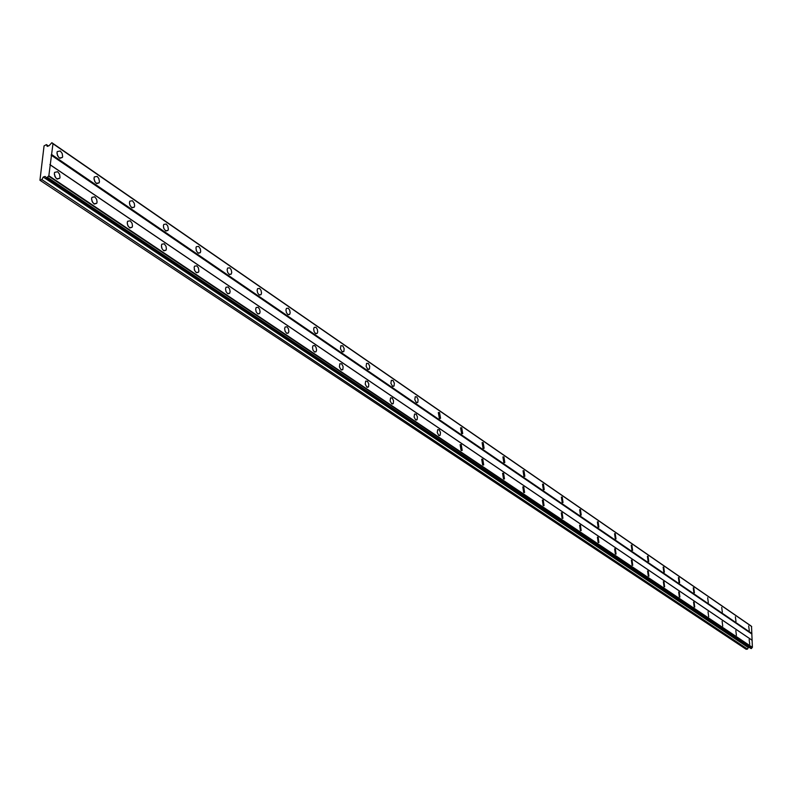 <?xml version="1.0" encoding="UTF-8"?>
<svg xmlns="http://www.w3.org/2000/svg" width="792" height="792" viewBox="0 0 792 792"><rect width="100%" height="100%" fill="white"/><g stroke="black" fill="none" stroke-linecap="round" stroke-linejoin="round"><path stroke-width="1.19" d="M749.272 630.66L748.678 625.977L749.272 630.66M59.39 158.034L62.39 157.44L62.647 156.608L62.192 153.48L60.291 150.985L57.281 151.579L57.024 152.42L57.489 155.549L59.39 158.034M58.321 156.994L56.984 153.529M96.337 183.338L99.129 182.843L99.465 181.546L98.782 178.388L97.149 176.408L94.347 176.913L94.01 178.21L94.703 181.368L96.337 183.338M95.129 182.091L94.03 179.101M131.69 207.563L134.284 207.138L134.65 205.87L134.244 203.227L132.432 200.732L129.819 201.168L129.452 202.435L129.868 205.078L131.69 207.563M130.343 206.059L129.492 203.613M165.548 230.759L167.973 230.403L168.359 229.165L167.775 226.007L166.221 224.037L163.786 224.403L163.409 225.641L163.776 228.284L165.548 230.759M164.063 228.947L163.469 227.165M198.02 253.004L200.267 252.697L200.683 251.5L200.356 248.866L198.624 246.381L196.357 246.688L195.951 247.896L196.495 251.044L198.02 253.004M196.327 250.648L196.119 249.995M229.165 274.339L231.264 274.091L231.739 272.438L231.205 269.785L229.72 267.825L227.601 268.082L227.136 269.745L227.68 272.398L229.165 274.339M259.083 294.842L261.043 294.634L261.528 293.01L261.033 290.367L259.578 288.427L257.608 288.625L257.123 290.258L257.628 292.901L259.083 294.842M287.842 314.533L289.664 314.375L290.169 312.791L289.694 310.147L288.278 308.217L286.447 308.385L285.942 309.969L286.417 312.612L287.842 314.533M315.493 333.482L317.196 333.363L317.721 331.808L317.275 329.175L315.889 327.254L314.177 327.383L313.662 328.947L314.107 331.571L315.493 333.482M342.114 351.727L343.906 351.341L344.134 348.549L342.778 345.847L340.867 345.688L340.451 348.767L342.114 351.727M367.765 369.29L369.448 368.943L369.696 366.181L368.369 363.498L366.577 363.32L366.132 366.359L367.765 369.29M392.486 386.229L394.07 385.912L394.337 383.189L393.05 380.516L391.357 380.318L390.892 383.308L392.486 386.229M416.325 402.564L417.82 402.277L418.097 399.584L416.849 396.931L415.255 396.713L414.78 399.663L416.325 402.564M439.342 418.325L440.55 418.315L439.54 412.533L438.313 412.543L439.342 418.325M461.568 433.551L462.706 433.551L461.736 427.838L460.588 427.838L461.568 433.551M483.041 448.272L484.11 448.282L483.179 442.629L482.11 442.619L483.041 448.272M503.811 462.498L504.811 462.518L503.92 456.935L502.91 456.915L503.811 462.498M523.908 476.259L524.848 476.289L523.987 470.775L523.037 470.745L523.908 476.259M543.352 489.585L544.233 489.624L543.411 484.169L542.52 484.13L543.352 489.585M562.191 502.494L563.023 502.534L562.221 497.138L561.389 497.099L562.191 502.494M580.437 514.998L581.229 515.038L580.457 509.711L579.665 509.672L580.437 514.998M598.138 527.116L598.871 527.165L598.128 521.908L597.376 521.859L598.138 527.116M615.295 538.877L615.998 538.926L615.265 533.729L614.562 533.669L615.295 538.877M631.947 550.282L632.61 550.331L631.897 545.193L631.234 545.144L631.947 550.282M648.113 561.36L648.737 561.409L648.054 556.331L647.42 556.281L648.113 561.36M663.815 572.111L664.399 572.171L663.736 567.151L663.142 567.092L663.815 572.111M679.071 582.566L679.625 582.615L678.972 577.655L678.407 577.606L679.071 582.566M693.891 592.723L694.426 592.772L693.782 587.872L693.247 587.822L693.891 592.723M708.315 602.593L707.682 597.752L708.315 602.593M722.334 612.206L721.72 607.414L722.334 612.206M735.986 621.552L735.382 616.819L735.986 621.552M749.737 644.272L749.143 639.57L749.737 644.272M56.747 178.853L59.756 178.23L60.024 177.388L59.578 174.23L57.658 171.725L54.628 172.359L54.371 173.2L54.826 176.359L56.747 178.853M55.697 177.844L54.321 174.22M93.931 203.821L96.733 203.296L97.079 201.99L96.634 199.317L94.753 196.812L91.941 197.347L91.595 198.653L92.05 201.326L93.931 203.821M92.743 202.613L91.605 199.445M129.502 227.71L132.106 227.264L132.482 225.987L132.086 223.324L130.254 220.82L127.631 221.275L127.265 222.552L127.67 225.225L129.502 227.71M128.185 226.264L127.274 223.621M163.568 250.589L165.993 250.213L166.389 248.975L166.033 246.302L164.251 243.807L161.815 244.193L161.419 245.441L161.994 248.629L163.568 250.589M162.113 248.856L161.449 246.837M196.228 272.527L198.475 272.21L198.901 270.993L198.376 267.815L196.832 265.845L194.575 266.162L194.149 267.379L194.684 270.567L196.228 272.527M194.604 270.379L194.248 269.24M227.552 293.565L229.65 293.307L230.135 291.624L229.601 288.951L228.106 286.991L225.997 287.258L225.512 288.932L226.047 291.614L227.552 293.565M257.628 313.761L259.578 313.553L260.093 311.919L259.598 309.246L258.123 307.296L256.163 307.504L255.658 309.147L256.163 311.82L257.628 313.761M286.536 333.175L288.347 333.006L288.882 331.402L288.417 328.749L286.981 326.809L285.15 326.977L284.625 328.581L285.1 331.244L286.536 333.175M314.335 351.846L316.028 351.717L316.572 350.153L316.127 347.5L314.731 345.569L313.028 345.708L312.493 347.272L312.939 349.925L314.335 351.846M341.085 369.815L342.867 369.428L343.114 366.607L341.758 363.884L339.847 363.736L339.412 366.854L341.085 369.815M366.854 387.13L368.537 386.773L368.795 383.981L367.468 381.279L365.686 381.11L365.221 384.17L366.854 387.13M391.693 403.801L393.268 403.484L393.555 400.732L392.258 398.039L390.575 397.851L390.09 400.871L391.693 403.801M415.642 419.889L417.127 419.602L417.424 416.889L416.166 414.206L414.582 414.008L414.087 416.978L415.642 419.889M438.758 435.412L440.164 435.154L440.471 432.472L439.243 429.808L437.748 429.591L437.233 432.521L438.758 435.412M461.073 450.41L462.201 450.4L461.241 444.649L460.112 444.649L461.073 450.41M482.645 464.894L483.694 464.894L482.783 459.212L481.714 459.202L482.645 464.894M503.494 478.893L504.484 478.913L503.603 473.289L502.603 473.279L503.494 478.893M523.661 492.436L524.591 492.466L523.75 486.912L522.809 486.892L523.661 492.436M543.183 505.553L544.054 505.583L543.243 500.099L542.362 500.069L543.183 505.553M562.082 518.245L562.914 518.285L562.122 512.86L561.29 512.83L562.082 518.245M580.397 530.551L581.179 530.591L580.417 525.235L579.635 525.195L580.397 530.551M598.158 542.471L598.891 542.52L598.148 537.223L597.416 537.184L598.158 542.471M615.374 554.034L616.067 554.083L615.344 548.856L614.651 548.807L615.374 554.034M632.075 565.26L632.729 565.31L632.036 560.142L631.372 560.092L632.075 565.26M648.292 576.15L648.905 576.2L648.232 571.091L647.608 571.042L648.292 576.15M664.043 586.723L664.627 586.773L663.963 581.734L663.379 581.674L664.043 586.723M679.338 597L679.892 597.049L679.249 592.069L678.694 592.01L679.338 597M694.208 606.989L694.732 607.038L694.099 602.108L693.574 602.059L694.208 606.989M708.662 616.691L708.048 611.82L708.662 616.691M722.73 626.145L722.116 621.324L722.73 626.145M736.412 635.332L735.817 630.571L736.412 635.332M39.947 180.259L41.857 179.616L43.223 177.052L45.055 176.428L46.678 177.972L48.847 175.755L52.975 143.748L51.836 142.699L49.035 145.748L47.223 146.391L46.431 144.609L44.055 145.886L39.947 180.259L746.163 649.301L747.539 649.093L748.272 647.549L749.262 647.401M51.836 142.699L750.885 625.947M52.787 143.58L751.519 626.383L752.4 647.361L751.014 648.579L46.678 177.972M52.975 143.748L751.687 626.522M751.925 633.531L51.589 154.49M51.114 155.103L751.638 633.877M751.846 640.055L49.896 164.578M50.252 164.914L752.162 640.312M752.4 647.361L48.847 175.755M748.272 647.549L43.223 177.052M747.539 649.093L41.857 179.616M48.411 145.966L46.431 144.609M752.242 647.549L48.589 176.091M45.728 177.071L46.461 177.556M52.034 142.887L750.856 625.828M751.628 648.311L47.569 177.408M751.469 648.509L47.312 177.755M59.885 158.311L62.39 157.44M96.812 183.615L99.129 182.843M132.155 207.821L134.284 207.138M166.003 231.007L167.973 230.403M198.455 253.242L200.267 252.697M229.601 274.577L231.264 274.091M259.509 295.07L261.043 294.634M288.258 314.761L289.664 314.375M315.909 333.699L317.196 333.363M342.52 351.935L343.708 351.628M368.151 369.498L369.24 369.22M392.862 386.417L393.862 386.179M416.701 402.752L417.622 402.534M439.708 418.513L440.55 418.315M461.924 433.729L462.706 433.551M483.387 448.44L484.11 448.282M504.148 462.657L504.811 462.518M524.235 476.418L524.848 476.289M543.668 489.733L544.233 489.624M562.498 502.633L563.023 502.534M580.734 515.137L581.229 515.038M57.192 179.101L59.756 178.23M94.367 204.069L96.733 203.296M129.928 227.947L132.106 227.264M163.994 250.826L165.993 250.213M196.644 272.755L198.475 272.21M227.957 293.782L229.65 293.307M258.034 313.978L259.578 313.553M286.932 333.392L288.347 333.006M314.731 352.054L316.028 351.717M341.471 370.012L342.669 369.715M367.231 387.318L368.329 387.05M392.06 403.989L393.07 403.752M415.998 420.067L416.929 419.859M439.105 435.59L439.956 435.392M461.419 450.569L462.201 450.4M482.981 465.053L483.694 464.894M503.821 479.051L504.484 478.913M523.977 492.594L524.591 492.466M543.49 505.692L544.054 505.583M562.389 518.384L562.914 518.285"/></g></svg>
